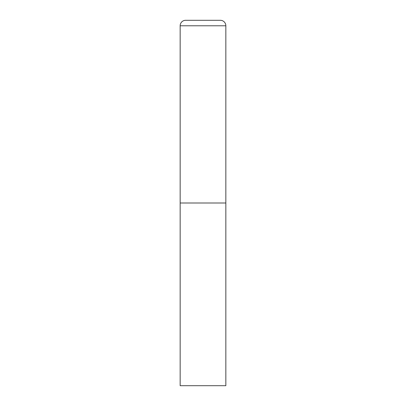 <?xml version="1.0" encoding="UTF-8"?>
<svg xmlns="http://www.w3.org/2000/svg" width="406" height="406" viewBox="0 0 406 406"><rect width="100%" height="100%" fill="white"/><g stroke="black" fill="none" stroke-linecap="round" stroke-linejoin="round"><path stroke-width="0.61" d="M180.162 25.781L180.162 385.7L225.837 385.7L225.837 203L180.162 203L225.837 203L225.837 25.781A5.481 5.481 0 0 0 220.356 20.3L185.643 20.3A5.481 5.481 0 0 0 180.162 25.781L225.837 25.781"/></g></svg>
